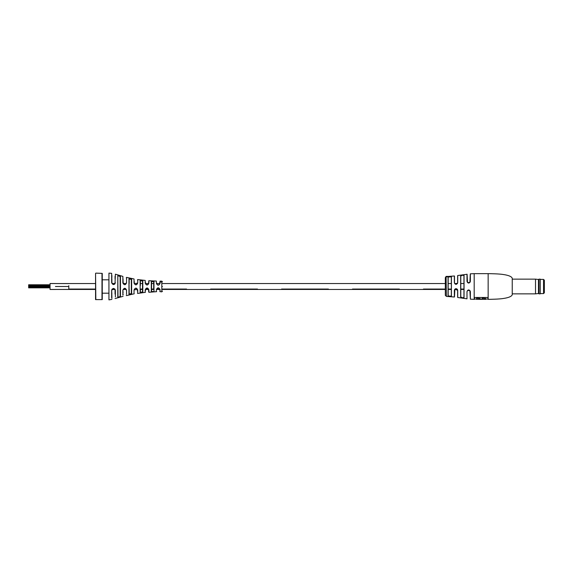 <?xml version="1.0" encoding="UTF-8"?>
<svg xmlns="http://www.w3.org/2000/svg" width="573" height="573" viewBox="0 0 573 573"><rect width="100%" height="100%" fill="white"/><g stroke="black" fill="none" stroke-linecap="round" stroke-linejoin="round"><path stroke-width="0.86" d="M446.116 276.594L454.36 275.985L454.482 282.733L454.482 276.093M488.146 299.35C489.686 299.342 499.627 299.213 503.688 298.426C508.674 297.681 511.524 296.47 512.233 294.794L512.233 278.206C511.524 276.53 508.674 275.319 503.688 274.574C499.627 273.787 489.686 273.658 488.146 273.65L488.146 299.35L487.831 297.466L474.451 297.466L474.451 299.35L470.369 299.178L469.867 290.475L467.525 290.468L467.11 291.528L467.511 290.475L469.889 290.497L470.268 291.528L469.867 290.475M446.381 276.902L447.656 276.78L446.088 276.58L446.381 296.406L454.36 297.015L454.36 290.303C455.449 288.119 456.566 288.119 457.727 290.303L457.634 297.373L457.634 290.267L454.876 289.215L454.482 296.907L454.36 290.303M457.727 290.303L457.727 297.48L466.995 298.827L466.995 291.571C468.084 289.401 469.208 289.401 470.369 291.571L470.268 291.528M467.11 281.472L467.511 282.525L467.11 274.281L466.995 281.429C468.091 283.599 469.215 283.599 470.369 281.429L470.369 273.822L474.179 273.65L474.179 299.35M457.562 283.227L457.634 282.733L457.562 283.227L454.883 283.793L454.36 282.697C455.449 284.881 456.574 284.881 457.727 282.697L457.727 275.52L467.11 274.281M463.951 286.5L463.951 275.498L462.375 275.233L460.792 276.043L460.792 296.957L462.375 297.767L463.951 297.502L463.951 286.5M460.792 276.043L460.671 275.95C461.752 275.047 462.877 274.861 464.044 275.405L463.951 283.556L460.792 283.556L460.792 276.071M451.417 276.802L451.417 296.198L451.323 276.902L451.323 283.556L451.323 276.917L449.741 276.659L448.165 277.153L448.165 295.847L449.741 296.341L451.323 296.098L451.323 289.444L448.165 289.444L448.05 295.947L448.05 277.053L451.417 276.802L451.323 285.153M451.323 283.556L448.165 283.556L448.05 277.053M162.474 289.444L445.321 289.444L445.321 295.331L445.321 277.669L445.321 283.556L161.808 283.556M445.321 277.669L446.116 276.401L447.62 276.394M451.417 296.198L448.05 295.947M464.044 275.405L464.044 297.595C462.884 298.139 461.759 297.953 460.671 297.05L460.671 275.95M466.995 291.571L466.995 298.827M467.511 282.525L469.889 282.503L470.268 281.472L470.268 273.93L469.889 282.503M457.562 289.773L457.634 290.267L457.562 289.773M457.634 282.733L457.634 275.627L457.727 282.697M448.165 283.556L448.165 277.167M451.323 296.098L451.323 289.057L448.165 289.05L451.323 289.057M447.119 276.387L447.649 276.394L447.133 276.465M447.463 276.437L448.287 276.408L447.463 276.437M446.116 276.702L447.649 276.573M446.897 276.637L446.539 276.766M476.593 298.247L480.074 298.512L476.593 298.247M482.208 298.247L485.689 298.512L482.208 298.247M480.074 299.321L482.208 299.321M482.208 298.512L482.208 299.35L485.689 299.35L485.689 298.512M476.593 298.512L476.593 299.35L480.074 299.35L480.074 298.512M544.35 286.5L544.35 292.789L543.548 293.591L543.548 279.409L544.35 280.211L544.35 286.5M544.35 287.567L544.35 285.433M540.253 279.137L540.253 293.863L540.253 279.137L539.014 279.137L539.014 293.863L538.47 293.498L538.47 279.502L539.014 279.137M538.47 293.498L535.519 293.863L535.519 279.137L512.233 279.137M55.416 286.493L68.796 286.5C68.796 283.041 68.796 283.041 68.796 286.5L68.796 285.633M423.433 289.05L445.321 289.05L423.433 289.057M455.048 289.05L457.068 289.05L455.041 289.057M460.792 289.05L463.951 289.05L460.792 289.057M68.796 289.05L95.562 289.05L68.796 289.057L68.796 286.5M112.1 289.05L114.915 289.05L112.093 289.057M352.502 289.05L399.345 289.05L352.502 289.057M281.579 289.05L328.415 289.05L281.579 289.057M210.649 289.05L257.492 289.05L210.649 289.057M140.371 289.05L142.505 289.05L140.371 289.057L140.371 292.33L142.505 292.022L142.505 280.985L140.371 280.67L140.371 285.533M145.556 289.05L148.507 289.05L145.556 289.057M153.693 289.057L151.559 289.057L153.693 289.05L153.693 281.651L151.559 281.536L151.559 291.471L153.972 291.607L151.301 291.729L151.301 281.271L153.972 281.393L153.972 291.607M156.68 289.05L159.752 289.05L156.68 289.057M162.474 289.05L186.562 289.05L162.474 289.057M55.416 289.48L50.059 289.48L50.059 283.52L55.416 283.52M50.059 283.556L95.562 283.556M28.65 285.153L28.65 285.533L28.65 284.989L50.059 285.153L28.65 285.153M162.474 286.493L161.808 286.493L161.808 281.15L162.474 281.816M161.808 291.091L161.808 286.493M129.183 289.444L129.183 294.114L131.317 293.562L131.317 279.452L129.183 278.879L129.183 283.556M117.794 275.699L120.473 276.515L120.473 296.499L117.794 297.308L117.794 275.699L117.995 297.065L119.062 297.072L120.137 296.255L120.137 276.752L119.062 275.928L117.995 275.993M114.75 284.122L115.366 282.718C114.17 285.139 112.931 285.139 111.656 282.725L111.671 273.342L108.942 273.12L108.942 299.88L111.893 299.393M161.808 281.15L160.068 281.135L160.068 283.377C158.857 285.762 157.625 285.762 156.379 283.384L156.379 281.064L148.894 280.72L148.894 283.191C147.727 285.583 146.495 285.59 145.205 283.198L145.213 280.433L137.735 279.56L137.721 283.026C136.575 285.44 135.343 285.447 134.032 283.041L134.046 278.972L126.569 277.382L126.554 282.876C125.387 285.304 124.162 285.311 122.858 282.89L122.887 276.401L115.395 274.188L115.051 282.804C115.051 271.838 115.051 271.838 115.051 282.804L114.686 283.814M128.968 279.216L128.968 278.636L131.64 279.201L131.64 293.813L128.968 294.379L128.968 279.216M140.127 280.849L140.134 280.426L142.806 280.727L142.806 292.273L140.134 292.581L140.127 280.849M111.663 297.666L111.656 290.275C112.924 287.861 114.163 287.861 115.366 290.282L115.388 296.957M122.88 295.095L122.858 290.11C124.155 287.689 125.38 287.696 126.554 290.124L126.569 294.264M134.039 292.925L134.032 289.959C135.335 287.546 136.56 287.553 137.721 289.974L137.728 292.423M145.205 291.693L145.205 289.802C146.487 287.41 147.719 287.417 148.894 289.809L148.894 291.449M156.379 291.156L156.379 289.616C157.618 287.238 158.85 287.238 160.068 289.623L160.068 291.098M156.637 289.444L159.795 289.444L159.795 290.074M160.068 289.623L159.795 289.415C159.795 292.366 159.795 292.366 159.795 289.415C158.757 287.503 157.704 287.503 156.637 289.415C156.637 292.459 156.637 292.459 156.637 289.415C156.637 292.459 156.637 292.459 156.637 289.415L156.379 289.616M148.894 289.809L148.615 289.616C148.615 292.853 148.615 292.853 148.615 289.616L148.615 291.034M148.615 291.707L148.894 292.28L156.637 291.664M148.615 289.616C147.619 287.682 146.566 287.682 145.456 289.616C145.456 293.24 145.456 293.24 145.456 289.616L145.456 290.819M137.721 289.974L137.427 289.809C137.427 294.336 137.427 294.336 137.427 289.809L137.427 291.227M137.427 293.047L137.735 293.433L145.456 292.302M137.427 289.809C136.446 287.832 135.393 287.832 134.268 289.809L137.384 289.444M134.268 289.809C134.268 295.116 134.268 295.116 134.268 289.809L134.032 289.959M126.239 295.138L126.569 295.611L134.268 293.763M126.554 290.124L126.239 290.002C126.239 297.129 126.239 297.129 126.239 290.002L125.888 289.014L123.145 289.558L123.08 290.002C123.08 298.397 123.08 298.397 123.08 290.002L123.145 289.558M123.08 294.923L123.08 293.956M123.08 292.731L122.858 290.11M115.051 290.554L115.051 294.092M115.366 290.282L115.051 290.196C115.051 301.154 115.051 301.154 115.051 290.196L114.672 289.164L111.964 289.73L111.893 290.196C111.893 302.215 111.893 302.215 111.893 290.196L111.964 289.73M111.893 298.447L111.893 295.339M111.893 294.436L111.656 290.275M159.795 282.009L159.795 283.556L156.637 283.556L156.637 283.055M156.379 283.384L156.637 283.585C156.637 280.541 156.637 280.541 156.637 283.585C157.711 285.497 158.764 285.497 159.795 283.585C159.795 280.634 159.795 280.634 159.795 283.585L160.068 283.377M145.205 283.198L145.456 283.384C145.456 279.753 145.456 279.753 145.456 283.384L145.456 282.174M145.456 283.384C146.573 285.318 147.626 285.318 148.615 283.384C148.615 280.14 148.615 280.14 148.615 283.384L148.615 282.36M148.894 280.72L148.615 281.293M134.032 283.041L134.268 283.191C134.268 277.876 134.268 277.876 134.268 283.191L134.268 281.493M134.268 283.191C135.407 285.168 136.46 285.168 137.427 283.191L134.311 283.556M137.427 283.191C137.427 278.657 137.427 278.657 137.427 283.191L137.721 283.026M137.735 279.56L137.427 279.953M122.858 282.89L123.145 283.442L123.08 282.998C123.08 274.596 123.08 274.596 123.08 282.998L123.08 280.269M123.08 279.502L123.08 279.044M123.08 282.998L125.824 284.065L126.239 282.998C126.239 275.864 126.239 275.864 126.239 282.998L125.888 283.986M126.569 277.382L126.239 277.862M111.656 282.725L111.964 283.27L111.893 282.804C111.893 270.785 111.893 270.785 111.893 282.804L111.893 278.571M111.893 277.661L111.893 275.427M111.893 282.804C112.988 284.824 114.041 284.824 115.051 282.804M115.051 276.258L115.051 277.819M115.051 278.349L115.051 278.908M142.806 280.727L142.505 281.801M140.371 289.444L142.505 289.444L142.505 290.232M142.505 290.984L142.806 292.273M131.64 279.201L131.317 281.501M131.317 292.151L131.64 293.813M120.473 276.515L120.137 279.438M120.137 279.896L120.137 280.885M120.137 289.881L120.137 290.475M120.137 293.097L120.473 296.499M128.968 278.636L129.183 294.128M140.134 280.426L140.134 292.581M102.252 293.19L102.252 273.385L102.252 299.615L102.252 293.19L108.942 293.19M102.252 279.81L108.942 279.81M102.252 299.615L95.562 299.615L95.562 273.385L95.827 299.615L101.987 299.615L101.987 273.385L95.827 273.12L102.252 273.385M126.554 282.876L125.824 284.065M454.36 282.697L454.36 275.985M466.995 281.429L466.995 274.173M470.369 291.571L470.369 299.178M160.068 281.902L161.808 281.909M446.381 296.406L445.321 295.331M474.179 273.65L488.146 273.65M474.451 299.077L476.593 299.077M480.074 299.077L482.208 299.077M485.689 299.077L487.831 299.077M467.511 290.475L467.11 291.528L467.525 290.468M467.547 290.447L468.599 289.952M454.482 290.267L454.876 289.215M454.919 289.172L455.807 288.706M456.029 288.685L457.175 289.143M468.599 283.048L467.547 282.553M540.332 293.591L543.548 293.591M540.332 279.409L543.548 279.409M538.47 279.502L535.519 279.137M535.519 293.863L512.233 293.863M540.253 293.863L539.014 293.863M50.059 289.444L95.562 289.444M55.416 289.444L68.796 289.415M55.416 283.556L68.796 283.585M457.404 283.556L454.711 283.556M153.693 283.556L151.559 283.556M148.6 283.556L145.463 283.556M142.505 283.556L140.371 283.556M126.139 283.556L123.181 283.556M114.858 283.556L112.086 283.556M123.181 289.444L126.139 289.444M454.59 289.444L457.498 289.444M460.792 289.444L463.951 289.444M145.463 289.444L148.6 289.444M151.559 289.444L153.693 289.444M111.842 289.444L115.173 289.444M28.65 286.715L50.059 286.715M28.65 286.285L50.059 286.285M28.65 287.847L50.059 287.847M28.65 287.467L50.059 287.467M28.65 287.044L50.059 287.044M28.65 285.963L50.059 285.963M28.65 285.533L50.059 285.533M28.65 284.774L50.059 284.774M159.795 291.6L161.808 291.85L162.474 291.184M115.051 298.554L123.08 296.334M113.504 284.38L112.365 283.921M126.239 290.002L125.888 289.014"/></g></svg>

